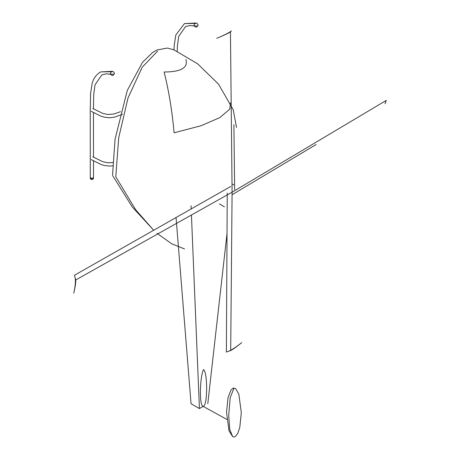 <?xml version="1.0" encoding="UTF-8"?>
<svg xmlns="http://www.w3.org/2000/svg" width="460" height="460" viewBox="0 0 460 460"><rect width="100%" height="100%" fill="white"/><g stroke="black" fill="none" stroke-linecap="round" stroke-linejoin="round"><path stroke-width="0.69" d="M112.194 71.703L100.826 71.881C96.565 74.198 93.679 78.016 92.167 83.329L90.585 93.558L90.229 111.952L90.304 177.468C91.367 178.652 92.443 178.647 93.524 177.439L93.512 160.908M207.788 403.73L227.073 233.007L207.788 403.73M191.055 403.73L199.421 408.555L191.44 215.015L199.421 408.555L203.182 406.387L199.421 408.555L191.055 403.73L176.531 223.387L191.055 403.73M176.065 217.632L176.531 223.387M191.193 209.012L191.055 205.718L191.193 209.012M232.099 192.102L230.69 350.52C232.576 349.634 236.273 347.001 241.793 342.608C236.164 347.035 231.892 349.87 228.971 351.112L226.377 352.061L230.69 350.52L232.099 192.102L230.443 31.912C228.907 32.999 224.342 35.138 216.74 38.324C224.405 35.075 229.316 32.608 231.46 30.923L230.443 31.912M75.699 279.99L75.699 279.99C75.963 282.118 75.313 286.517 73.749 293.187C75.279 286.396 75.756 281.37 75.175 278.104L74.468 275.252L75.704 279.99L233.277 191.527L75.699 279.99L233.277 191.527L386.25 100.412L385.02 103.73M157.596 51.169L142.203 67.177L128.024 97.951L118.709 137.712L115.77 176.738L135.642 209.708L153.738 230.333L132.204 206.873L112.683 175.639M157.015 233.3L171.626 243.771L184.552 248.946M203.538 406.18C207.667 404.512 207.667 372.307 203.538 369.593C199.927 376.366 199.082 404.834 202.831 406.197L226.832 419.393M185.903 59.426C188.335 67.741 181.079 71.932 164.128 71.996C168.82 90.764 172.143 111.032 174.098 132.796L201.135 125.712L219.817 117.61L229.764 109.181L230.431 102.965M100.826 71.881L111.912 71.352M93.081 178.647L90.718 178.647L90.229 177.968L90.516 178.905L91.77 179.63L93.34 178.808L93.512 177.543M113.907 74.244L110.946 74.244L110.331 73.387C111.734 76.118 113.131 76.107 114.523 73.353C113.131 70.679 111.734 70.691 110.331 73.387M195.845 23.408L184.477 23.587L175.818 35.035L174.236 45.264L174.047 49.835M197.558 25.944L194.597 25.944L193.982 25.093C195.385 27.819 196.782 27.813 198.174 25.058C196.782 22.385 195.385 22.396 193.982 25.093M233.927 388.332L230.23 397.538L228.7 415.495L229.758 429.467L232.662 436.638L233.927 437L235.244 436.609L237.716 433.538L239.786 427.438L241.322 412.643L238.838 394.151L235.589 388.585L233.404 388.016L231.046 389.896L228.056 397.572L226.533 412.373L229.034 430.853L232.662 436.638M110.549 74.313L106.409 73.801L101.924 74.853L95.053 84.703L93.748 94.225L93.455 108.888M93.443 112.579L93.506 157.211M120.497 111.671L114.051 113.965L108.111 114.523L102.81 113.43L92.828 108.525M122.515 114.316L114.155 117.242L109.762 117.783L104.61 117.26L101.068 116.225L91.241 111.326M112.861 162.518L108.111 162.817L102.81 161.724L92.828 156.82M112.717 165.807L109.762 166.083L104.61 165.554L101.068 164.519L91.241 159.62M90.304 177.468L90.229 177.968M194.195 26.019L190.06 25.507L185.575 26.559L178.704 36.409L177.399 45.931L177.215 51.261M195.563 23.057L184.477 23.587M234.64 189.733L233.91 124.637M232.34 194.597L316.192 144.48M227.251 193.085L226.377 352.061M230.736 186.455L74.468 275.252M174.035 49.841L167.279 48.053L156.975 49.996L152.639 52.48L142.577 62.255L127.293 90.413L115.063 139.19L112.55 175.013M236.515 127.506L233.243 109.808L218.523 84.128L197.466 63.675L173.512 49.611M233.749 184.897L232.242 184.029M219.408 203.935L224.428 206.833"/></g></svg>
